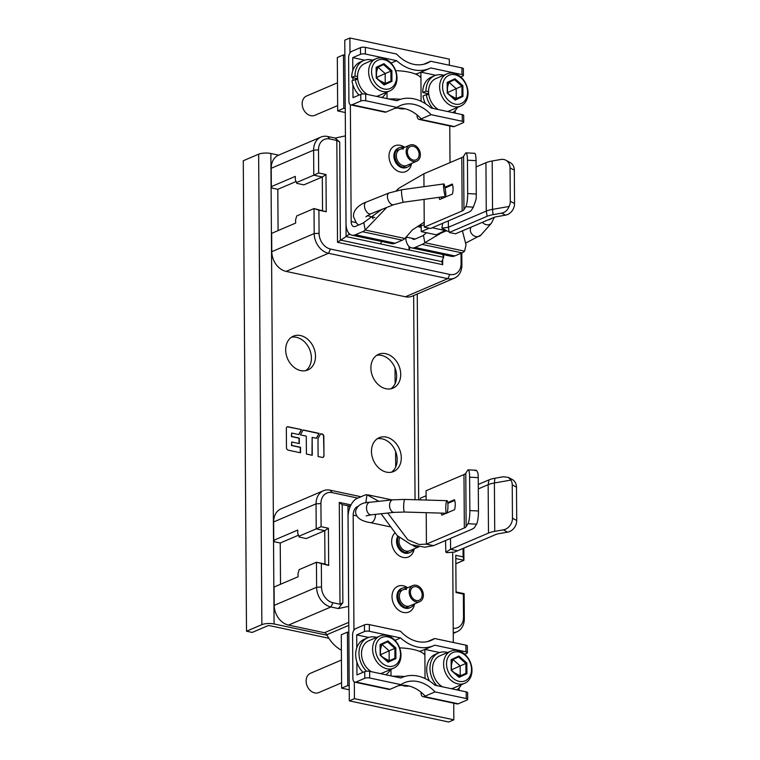 <?xml version="1.0" encoding="UTF-8"?>
<svg xmlns="http://www.w3.org/2000/svg" width="760" height="760" viewBox="0 0 760 760"><rect width="100%" height="100%" fill="white"/><g stroke="black" fill="none" stroke-linecap="round" stroke-linejoin="round"><path stroke-width="1.14" d="M321.091 526.67L320.929 503.576L316.046 503.842L316.217 528.875L298.965 536.237L299.202 537.044L306.299 538.555L324.738 530.679L328.415 528.228L321.091 526.67L316.217 528.875L324.738 530.679L324.966 564.053L316.445 562.239L299.193 569.611L298.034 573.448L298.053 576.783L274.084 587.024L274.208 605.378A17.508 13.509 66.9 0 0 288.524 625.081L324.453 632.719A3.505 2.698 -113.1 0 1 326.838 634.733A31.521 24.32 66.9 0 0 341.382 650.208M298.423 535.23L280.24 543.001L280.526 584.278M328.415 528.228L328.662 565.45L316.445 562.239L316.616 587.261L321.508 586.995L321.347 563.892M324.966 564.053L328.662 565.45M273.638 521.958L316.046 503.842A17.508 13.509 -113.1 0 1 323.37 490.76L280.962 508.877A17.508 13.509 66.9 0 0 273.638 521.958L273.762 540.312L297.73 530.072L297.758 533.406L298.965 536.237M299.202 537.044L297.758 533.406M273.762 540.312L274.559 541.794L280.24 543.001M456.038 591.936L464.141 593.655L463.362 594.101L456.038 592.543L455.791 555.322L463.106 556.88L463.913 560.291L455.848 563.739M464.141 593.655L464.312 618.678A17.508 13.509 -113.1 0 1 456.988 631.76A17.508 13.509 -113.1 0 1 453.245 632.605M463.362 594.101L463.524 617.206A14.012 10.811 -113.1 0 1 453.216 628.292M350.379 506.217L347.938 505.694L349.942 507.252M342.19 504.659L342.865 602.68L338.361 608.551L348.631 606.366L347.938 505.694L342.19 504.659L339.302 502.417L340.005 604.257L332.956 602.756A14.012 10.811 -113.1 0 1 321.508 586.995M351.006 504.906L339.302 502.417M342.865 602.68L340.005 604.257M320.929 503.576A14.012 10.811 -113.1 0 1 332.205 492.642L357.827 498.094M463.049 548.492L463.106 556.88M338.361 608.551L330.933 606.964A17.508 13.509 -113.1 0 1 316.616 587.261L274.208 605.378M323.37 490.76A17.508 13.509 -113.1 0 1 330.135 490.181L360.99 496.745M455.81 558.562L463.913 560.291L463.828 548.159M461.805 252.928L461.89 264.993A17.508 13.509 -113.1 0 1 454.565 278.074A17.508 13.509 -113.1 0 1 447.801 278.654L328.5 253.28A17.508 13.509 -113.1 0 1 314.194 233.576L314.013 208.544L296.761 215.916L295.602 219.763L295.63 223.098L271.662 233.339L271.785 251.683A17.508 13.509 66.9 0 0 286.102 271.396L405.394 296.77A17.508 13.509 66.9 0 0 412.158 296.191L454.565 278.074M461.026 253.26L461.092 263.511A14.012 10.811 -113.1 0 1 449.825 274.445L330.534 249.061A14.012 10.811 -113.1 0 1 319.077 233.301L318.915 210.207L314.013 208.544L326.24 211.764L318.915 210.207M278.094 230.584L277.808 189.306L296.001 181.545M322.534 210.358L322.306 176.994L313.785 175.18L296.533 182.552L296.77 183.359L303.876 184.87L322.306 176.994L325.983 174.543L318.668 172.986L313.785 175.18L313.614 150.157A17.508 13.509 -113.1 0 1 320.938 137.075L278.54 155.192A17.508 13.509 66.9 0 0 271.216 168.273L271.339 186.618L272.127 188.1L277.808 189.306M325.983 174.543L326.24 211.764M318.668 172.986L318.506 149.882A14.012 10.811 -113.1 0 1 329.773 138.957L336.822 140.457L337.516 242.288L442.719 264.67L442.69 259.492M296.533 182.552L295.327 179.721L295.308 176.386L271.339 186.618M295.327 179.721L296.77 183.359M320.938 137.075A17.508 13.509 -113.1 0 1 327.702 136.496L335.141 138.073L339.701 142.016L340.375 240.046L441.759 261.611L442.719 264.67M348.935 233.32L348.945 234.317L346.094 236.569L345.401 135.898L335.141 138.073M348.945 234.317L350.607 234.669M410.01 247.313L409.06 249.964L443.631 257.317L442.748 254.495M409.06 249.964L408.975 246.42M409.003 250.021L346.094 236.569L337.516 242.288M443.612 254.676L443.631 257.317L441.759 261.611M336.822 140.457L339.701 142.016M380.665 243.922L381.539 241.471M356.744 515.907L353.172 515.147A7.002 3.914 -78 0 1 357.219 506.72L357.789 506.483M353.172 515.147L353.96 630.144M354.312 681.948L354.435 698.668L349.305 700.853L448.723 722L453.844 719.815L354.435 698.668M378.803 501.325L366.994 494.75A17.508 9.785 102 0 0 364.334 495.32L357.162 498.38A15.76 8.806 102 0 0 348.051 517.332L349.305 700.853M387.733 513.047L407.835 539.761L419.064 544.483L426.436 544.141L464.341 527.953A10.507 3.192 179.6 0 0 466.137 526.67L467.97 523.716L476.577 524.153L474.743 527.107A19.266 5.852 -0.4 0 1 471.438 529.464L433.542 545.651L424.716 547.2L411.169 544.663L397.233 535.619L381.13 513.76M475.171 470.715C475.94 469.623 476.862 470.402 477.935 473.052A10.507 1.881 -87.1 0 1 478.23 477.631L469.623 477.195A10.507 1.881 92.9 0 0 468.207 469.841A10.507 1.881 92.9 0 0 467.609 470.326L465.776 473.28A10.507 3.192 -0.4 0 1 463.97 474.563L426.075 490.751L426.113 495.757L420.47 498.142L420.166 499.881M426.113 495.757L426.141 500.061M426.227 512.667L426.436 544.141L433.542 545.651M476.577 524.153A10.507 1.881 -87.1 0 0 478.458 510.995L478.23 477.631M469.623 477.195L469.851 510.558A10.507 1.881 92.9 0 1 467.97 523.716M441.332 513.114A12.084 6.755 -78 0 0 441.845 515.137L446.253 513.256M447.754 502.578L454.499 499.69A12.084 6.755 -78 0 1 455.24 504.403A12.084 6.755 -78 0 1 454.565 509.703L447.032 512.924M443.897 514.264A10.507 5.871 102 0 1 443.602 513.181M454.727 500.412L447.839 503.358M468.207 469.841L475.779 470.231M452.694 552.121L453.311 642.485M453.729 703.2L453.844 719.815M445.512 540.54L445.863 552.225L446.947 552.691L454.613 552.045L495.577 534.603A10.507 3.192 179.6 0 1 498.987 533.653L507.613 532.142A10.507 8.759 -61.7 0 0 516.724 520.524L516.486 487.16A10.507 8.759 -61.7 0 0 512.297 479.522L508.516 477.479M445.863 552.225L450.585 549.281L457.681 550.791M450.509 538.403L450.585 549.281L488.481 533.092A19.266 5.852 -0.4 0 1 494.731 531.364L503.348 529.853L507.613 532.142M478.306 488.908L488.148 484.709L488.965 479.883L478.277 484.452M510.967 480.073L508.383 477.413L503.5 476.738L494.874 478.249L494.399 482.98L510.967 480.073A10.507 8.759 118.3 0 1 512.231 484.861L512.458 518.234A10.507 8.759 118.3 0 1 503.348 529.853M494.874 478.249A18.212 5.529 179.6 0 0 488.965 479.883M494.731 531.364L494.399 482.98A19.266 5.852 179.6 0 0 488.148 484.709L488.481 533.092M401.916 685.283A19.266 14.858 66.9 0 0 403.978 685.881A19.266 14.858 66.9 0 0 408.918 685.986M413.639 549.053A10.507 8.103 -113.1 0 1 410.2 552.425A10.507 8.103 -113.1 0 1 406.144 552.767A10.507 8.103 -113.1 0 1 398.411 536.693M414.01 604.105A10.507 8.103 -113.1 0 1 410.58 607.477A10.507 8.103 -113.1 0 1 406.524 607.829A10.507 8.103 -113.1 0 1 398.212 598.519A10.507 8.103 -113.1 0 1 402.325 588.154A10.507 8.103 -113.1 0 1 406.381 587.803A10.507 8.103 -113.1 0 1 407.132 588.003M409.516 550.81A8.759 6.755 -113.1 0 1 406.134 551.105A8.759 6.755 -113.1 0 1 399.665 537.757M409.897 605.862A8.759 6.755 -113.1 0 1 406.514 606.157A8.759 6.755 -113.1 0 1 399.589 598.405A8.759 6.755 -113.1 0 1 403.019 589.76A8.759 6.755 -113.1 0 1 406.401 589.475M450.015 162.611L449.768 125.58M449.35 65.236L449.312 59.147L349.894 38L344.774 40.185L346.037 223.706A15.76 8.806 102 0 0 351.975 235.182L391.742 243.637A15.76 8.806 -78 0 0 395.124 243.238L402.287 240.179A17.508 9.785 -78 0 0 404.938 238.478L412.281 230.005L424.232 222.148L424.27 227.155L462.166 210.966A10.507 3.192 179.6 0 0 463.961 209.684L465.794 206.73L473.366 207.119L476.055 199.443A10.507 1.881 -87.1 0 0 476.283 194.009L476.055 160.645A10.507 1.881 -87.1 0 0 474.639 153.302L466.032 152.864A10.507 1.881 92.9 0 1 467.447 160.208L467.675 193.572A10.507 1.881 92.9 0 1 465.794 206.73M464.588 251.17L424.821 242.706A17.508 9.785 102 0 1 422.17 244.406L415.007 247.475A15.76 8.806 102 0 1 411.625 247.874L451.383 256.329A15.76 8.806 -78 0 0 454.765 255.93L461.938 252.871A17.508 9.785 -78 0 0 464.588 251.17L466.032 244.824L462.403 230.859M411.92 238.269A7.002 3.914 -78 0 0 413.44 239.305A7.002 3.914 -78 0 0 414.95 239.134L422.113 236.065A8.759 4.893 -78 0 0 423.443 235.22L424.821 242.706L439.983 233.624M439.394 234.308L436.278 234.811L445.103 230.527L449.103 231.562M436.544 235.98L436.278 234.811M429.2 228.209L421.24 231.61L435.879 234.726M445.103 230.527L432.174 227.772M421.24 231.61L421.192 225.302M423.443 235.22L426.541 232.74M442.624 223.316L441.864 228.18L448.372 227.287L449.264 232.475L455.506 233.804L493.411 217.616A10.507 3.192 179.6 0 1 496.822 216.676L505.438 215.166A10.507 8.759 -61.7 0 0 514.548 203.547L514.32 170.173A10.507 8.759 -61.7 0 0 510.122 162.535L505.865 160.236A10.507 8.759 118.3 0 1 510.055 167.884L510.283 201.248A10.507 8.759 118.3 0 1 509.095 206.464C507.642 210.188 505.172 212.41 501.685 213.142L505.438 215.166M448.333 220.875L448.372 227.287L486.267 211.1A19.266 5.852 -0.4 0 1 492.528 209.37L493.069 214.652L501.685 213.142M505.865 160.236A10.507 8.759 118.3 0 0 500.811 159.476L492.195 160.987A19.266 5.852 179.6 0 0 485.934 162.716L476.092 166.924M493.069 214.652A18.212 5.529 -0.4 0 0 487.16 216.286L449.264 232.475M509.095 206.464L492.528 209.37L492.195 160.987M446.471 230.565L441.864 228.18M411.625 247.874A15.76 8.806 102 0 1 405.755 238.041L405.707 237.737M404.938 238.478L365.17 230.023A17.508 9.785 102 0 1 362.529 231.724L355.357 234.783A15.76 8.806 102 0 1 351.975 235.182M381.672 209.484L363.793 222.528A8.759 4.893 -78 0 1 362.472 223.373L355.3 226.442A7.002 3.914 -78 0 1 353.799 226.623A7.002 3.914 -78 0 1 351.158 221.521L350.36 104.699M349.999 52.905L349.894 38M363.793 222.528L365.17 230.023L386.707 207.47M396.824 190.608L398.829 188.261L423.899 173.774L423.985 186.666M424.27 227.155L430.512 228.484L468.407 212.296A18.212 5.529 -0.4 0 0 471.533 210.073L473.366 207.119M424.07 199.386L424.232 222.148M423.899 173.774L461.795 157.577A10.507 3.192 -0.4 0 0 463.6 156.294L463.961 209.684M439.137 197.305A12.084 6.755 -78 0 0 439.679 199.49L452.409 194.056A12.084 6.755 -78 0 0 453.074 188.746A12.084 6.755 -78 0 0 452.333 184.043L444.942 187.207M466.032 152.864A10.507 1.881 92.9 0 0 465.433 153.339L463.6 156.294M441.731 198.616A10.507 5.871 102 0 1 441.341 197.001M445.084 187.957L452.561 184.766M397.955 108.034A19.266 14.858 66.9 0 0 400.016 108.632A19.266 14.858 66.9 0 0 404.956 108.746M410.989 163.666A10.507 8.103 -113.1 0 1 407.559 167.029A10.507 8.103 -113.1 0 1 403.503 167.38A10.507 8.103 -113.1 0 1 395.19 158.08A10.507 8.103 -113.1 0 1 399.304 147.706A10.507 8.103 -113.1 0 1 403.36 147.364A10.507 8.103 -113.1 0 1 404.111 147.564M406.875 165.423A8.759 6.755 -113.1 0 1 403.493 165.718A8.759 6.755 -113.1 0 1 396.568 157.966A8.759 6.755 -113.1 0 1 399.988 149.321A8.759 6.755 -113.1 0 1 403.38 149.026M447.868 508.326A6.308 1.083 -88.3 0 1 446.661 513.266A6.308 1.083 -88.3 0 1 445.825 505.609A6.308 1.083 -88.3 0 1 447.032 500.669A6.308 1.083 -88.3 0 1 447.868 508.326M443.64 187.786A6.308 0.76 -97.8 0 1 443.811 183.939A6.308 0.76 -97.8 0 1 445.702 192.575A6.308 0.76 -97.8 0 1 445.531 196.431A6.308 0.76 -97.8 0 1 443.64 187.786M409.184 592.106A8.759 6.755 -113.1 0 1 412.851 585.561A8.759 6.755 -113.1 0 1 423.387 595.128A8.759 6.755 -113.1 0 1 419.729 601.663A8.759 6.755 -113.1 0 1 409.184 592.106M422.161 594.861A7.239 5.586 66.9 0 0 413.44 586.957A7.239 5.586 66.9 0 0 410.419 592.363A7.239 5.586 66.9 0 0 419.13 600.267A7.239 5.586 66.9 0 0 422.161 594.861M405.394 552.567L418.969 546.772A8.759 6.755 -113.1 0 1 412.632 545.214M406.163 151.658A8.759 6.755 -113.1 0 1 409.83 145.122A8.759 6.755 -113.1 0 1 420.365 154.679A8.759 6.755 -113.1 0 1 416.708 161.225A8.759 6.755 -113.1 0 1 406.163 151.658M419.14 154.423A7.239 5.586 66.9 0 0 410.419 146.518A7.239 5.586 66.9 0 0 407.398 151.924A7.239 5.586 66.9 0 0 416.109 159.828A7.239 5.586 66.9 0 0 419.14 154.423M328.842 638.248L269.999 625.727A1.748 0.532 179.6 0 0 267.548 625.86L252.187 632.424L246.506 631.218L243.276 160.74L258.647 154.185A8.759 2.66 179.6 0 1 270.864 153.501L278.616 155.154M246.506 631.218L261.867 624.653A8.759 2.66 -0.4 0 1 274.094 623.979L327.104 635.255M400.719 374.376A18.383 14.183 66.9 0 0 378.584 354.293A18.383 14.183 66.9 0 0 370.899 368.03A18.383 14.183 66.9 0 0 393.034 388.113A18.383 14.183 66.9 0 0 400.719 374.376M315.505 356.25A18.383 14.183 66.9 0 0 293.37 336.167A18.383 14.183 66.9 0 0 285.684 349.904A18.383 14.183 66.9 0 0 307.819 369.977A18.383 14.183 66.9 0 0 315.505 356.25M401.29 457.786A18.383 14.183 66.9 0 0 379.154 437.712A18.383 14.183 66.9 0 0 371.469 451.449A18.383 14.183 66.9 0 0 393.604 471.523A18.383 14.183 66.9 0 0 401.29 457.786M323.57 436.553L323.836 436.44A2.166 1.672 66.9 0 0 322.059 433.998L320.663 433.703L317.993 438.634L318.117 456.522L322.221 457.397A2.166 1.672 66.9 0 0 323.057 457.33A2.166 1.672 66.9 0 0 323.969 455.705L323.57 436.553A2.166 1.672 66.9 0 0 321.793 434.112L320.587 433.855M323.836 436.44L323.969 455.705M303.088 429.96L300.428 434.891L306.28 436.145L306.403 454.034L312.265 455.278L312.141 437.389L316.464 438.311L319.133 433.38L303.088 429.96M301.558 429.637L288.087 426.769A2.166 1.672 66.9 0 0 287.242 426.844A2.166 1.672 66.9 0 0 286.339 428.459L286.473 447.735A2.166 1.672 66.9 0 0 288.24 450.167L300.542 452.789L300.504 447.279L291.726 445.417L291.697 441.969L299.316 443.593L299.278 438.083L291.659 436.468L291.64 433.029L298.889 434.568L301.558 429.637L287.822 426.882A2.166 1.672 66.9 0 0 287.118 426.911M395.703 466.982L395.589 451.44M395.124 383.562L395.019 368.02M376.627 355.376A18.383 14.183 -113.1 0 1 396.625 376.124A18.383 14.183 -113.1 0 1 390.897 388.778M291.412 337.25A18.383 14.183 -113.1 0 1 311.41 357.998A18.383 14.183 -113.1 0 1 305.681 370.642M377.197 438.795A18.383 14.183 -113.1 0 1 397.195 459.543A18.383 14.183 -113.1 0 1 391.466 472.188M316.284 438.263L319.133 433.38M311.999 455.221L312.141 437.389M299.05 443.536L299.012 438.197L291.394 436.582L291.64 433.029M300.276 452.732L300.248 447.393L291.46 445.522L291.697 441.969M322.924 457.377A2.166 1.672 66.9 0 0 323.703 455.82M318.867 433.494L303.012 430.112M298.709 434.53L301.292 429.751M428.564 91.665L426.008 91.124L422.731 92.52L428.697 93.784M432.905 108.385A20.662 15.941 -113.1 0 1 426.293 94.591L423.006 95.997A20.662 15.941 66.9 0 0 425.457 103.712M426.008 91.124A20.662 15.941 -113.1 0 1 434.653 75.686L431.376 77.083A20.662 15.941 66.9 0 0 422.731 92.52M434.653 75.686A20.662 15.941 -113.1 0 1 443.669 75.259M457.434 107.464A20.662 15.941 -113.1 0 1 452.855 112.622M426.293 94.591L428.801 94.611M420.888 72.171L420.935 77.976A29.592 8.987 179.6 0 0 395.675 70.632M416.793 73.701L416.803 74.641M417.078 114.96L417.078 115.596A5.253 2.935 102 0 0 419.064 119.424L453.14 126.673A5.253 2.935 -78 0 0 454.271 126.54L463.077 122.778A3.505 1.064 -0.4 0 0 463.742 122.151L463.695 115.472A3.505 1.064 179.6 0 0 462.241 114.627L430.996 107.977A41.097 31.711 -113.1 0 0 398.041 100.206L396.862 100.719M463.742 122.151A3.505 1.064 -0.4 0 0 462.289 121.296L431.043 114.655L420.185 119.291A5.253 2.935 102 0 1 419.064 119.424M455.192 110.637L455.212 113.126M460.731 76.931L462.764 76.066A3.505 1.064 -0.4 0 0 463.419 75.439L463.372 68.761A3.505 1.064 179.6 0 0 461.918 67.906L430.683 61.265A35.017 27.018 66.9 0 1 427.215 63.146A35.017 27.018 66.9 0 1 396.596 54.017L365.351 47.367A3.505 1.064 179.6 0 0 360.459 47.633L351.652 51.404A5.253 2.935 102 0 0 348.612 57.722L348.916 101.099A5.253 2.935 102 0 0 350.892 104.918L384.978 112.166A5.253 2.935 -78 0 0 386.108 112.034L396.957 107.397L365.721 100.757A3.505 1.064 -0.4 0 0 360.829 101.023L360.781 94.354A3.505 1.064 179.6 0 1 365.674 94.078L396.919 100.728A41.097 31.711 -113.1 0 1 398.041 100.206M431.043 114.655A35.017 27.018 66.9 0 0 400.425 105.516A35.017 27.018 66.9 0 0 396.957 107.397M397.1 100.614A24.51 7.438 179.6 0 0 396.15 100.567M388.816 98.999A29.592 8.987 -0.4 0 1 400.606 99.284M360.829 101.023L352.022 104.785A5.253 2.935 102 0 1 350.892 104.918M364.695 60.182L352.726 57.636L360.506 54.312A3.505 1.064 -0.4 0 1 365.398 54.036L396.644 60.686L391.029 63.08M352.726 57.636L352.811 70.528M352.858 77.653L352.877 80.513M352.906 84.778L353.001 97.679L360.781 94.354M415.435 74.043A41.097 31.711 66.9 0 0 419.757 72.656L429.599 68.457A41.097 31.711 -113.1 0 0 430.72 67.934L461.966 74.585A3.505 1.064 -0.4 0 1 463.419 75.439M429.599 68.457A41.097 31.711 -113.1 0 1 396.644 60.686M423.453 64.353L430.683 61.265M387.04 98.629L386.992 92.112M394.354 108.509A35.017 27.018 -113.1 0 1 421.211 118.854M420.935 77.976L421.087 101.289M435.708 75.287L420.945 72.153M345.249 108.594L343.824 108.29L343.463 54.9L344.878 55.204M343.824 108.29L337.677 110.912L337.316 57.522L343.463 54.9M345.277 112.528L337.677 110.912M357.561 76.561L355.005 76.019L351.728 77.415L357.684 78.679M362.548 93.955A20.662 15.941 -113.1 0 1 355.281 79.486L352.003 80.883A20.662 15.941 66.9 0 0 359.024 95.105M355.005 76.019A20.662 15.941 -113.1 0 1 363.641 60.581L360.363 61.978A20.662 15.941 66.9 0 0 351.728 77.415M363.641 60.581A20.662 15.941 -113.1 0 1 372.666 60.154M386.422 92.359A20.662 15.941 -113.1 0 1 381.843 97.517M355.281 79.486L357.798 79.505M337.488 82.793L306.565 96.007A10.507 8.103 66.9 0 0 302.452 106.371A10.507 8.103 66.9 0 0 310.764 115.672A10.507 8.103 66.9 0 0 314.82 115.33L337.639 105.583M375.943 58.748A17.508 13.509 -113.1 0 1 382.707 58.168A17.508 13.509 -113.1 0 1 396.558 73.672A17.508 13.509 -113.1 0 1 389.699 90.953A17.508 13.509 -113.1 0 1 382.935 91.542A17.508 13.509 -113.1 0 1 369.084 76.038A17.508 13.509 -113.1 0 1 375.943 58.748L364.885 63.479A17.508 13.509 66.9 0 0 357.618 78.023A17.508 13.509 66.9 0 0 367.356 94.439M376.38 96.359A17.508 13.509 66.9 0 0 378.641 95.684L389.699 90.953M383.952 59.65A15.409 11.894 -113.1 0 1 396.549 76.988A15.409 11.894 -113.1 0 1 384.151 89.015A15.409 11.894 -113.1 0 1 371.555 71.668A15.409 11.894 -113.1 0 1 383.952 59.65M383.667 84.198L385.244 83.457L385.168 73.559L390.906 71.107L383.572 64.6L383.981 63.66L376.143 67.317L376.219 77.995L384.123 85.006L383.705 84.407L384.123 85.006L391.951 81.339L390.972 81.006L390.906 71.107L391.884 70.671L391.951 81.339M379.316 80.341L385.244 83.457L390.972 81.006L383.838 84.35M377.777 67.317L376.476 72.646M376.504 77.51L385.168 73.559L378.005 67.203M446.956 73.853A17.508 13.509 -113.1 0 1 453.72 73.273A17.508 13.509 -113.1 0 1 467.571 88.778A17.508 13.509 -113.1 0 1 460.712 106.058A17.508 13.509 -113.1 0 1 453.948 106.647A17.508 13.509 -113.1 0 1 440.097 91.143A17.508 13.509 -113.1 0 1 446.956 73.853L435.888 78.584A17.508 13.509 66.9 0 0 428.63 93.129A17.508 13.509 66.9 0 0 438.368 109.544M447.393 111.463A17.508 13.509 66.9 0 0 449.644 110.789L460.712 106.058M454.955 74.755A15.409 11.894 -113.1 0 1 467.561 92.093A15.409 11.894 -113.1 0 1 455.164 104.12A15.409 11.894 -113.1 0 1 442.558 86.773A15.409 11.894 -113.1 0 1 454.955 74.755M454.67 99.303L456.247 98.562L456.18 88.663L461.918 86.212L454.584 79.705L454.983 78.764L447.155 82.422L447.231 93.1L455.135 100.111L454.717 99.512L455.135 100.111L462.963 96.444L461.985 96.111L461.918 86.212L462.887 85.776L462.963 96.444M450.328 95.447L456.247 98.562L461.985 96.111L454.841 99.455M448.78 82.422L447.478 87.752M447.516 92.615L456.18 88.663L449.017 82.308M392.777 676.248A29.592 8.987 -0.4 0 1 404.567 676.524M401.062 677.863A24.51 7.438 179.6 0 0 400.111 677.815M400.824 677.958L402.002 677.454A41.097 31.711 -113.1 0 0 400.872 677.977L369.635 671.327L369.673 677.996A3.505 1.064 -0.4 0 0 364.791 678.271L355.984 682.033A5.253 2.935 102 0 1 354.853 682.167L388.94 689.415A5.253 2.935 -78 0 0 390.06 689.282L400.919 684.646A35.017 27.018 66.9 0 1 404.387 682.765A35.017 27.018 66.9 0 1 435.005 691.894L466.25 698.544A3.505 1.064 -0.4 0 1 467.704 699.399A3.505 1.064 -0.4 0 1 467.039 700.026L458.233 703.788A5.253 2.935 -78 0 1 457.102 703.922L423.026 696.673A5.253 2.935 102 0 1 421.04 692.844L421.04 692.208M354.853 682.167A5.253 2.935 102 0 1 352.877 678.338L352.573 634.961A5.253 2.935 102 0 1 355.613 628.644L364.42 624.881A3.505 1.064 179.6 0 1 369.312 624.615L400.558 631.256A35.017 27.018 66.9 0 0 431.167 640.395A35.017 27.018 66.9 0 0 434.634 638.514L465.88 645.154A3.505 1.064 179.6 0 1 467.333 646.01L467.381 652.678A3.505 1.064 -0.4 0 1 466.716 653.306L464.692 654.179M356.772 647.776L356.687 634.885L364.467 631.56A3.505 1.064 -0.4 0 1 369.36 631.284L400.606 637.934L394.991 640.328M369.635 671.327A3.505 1.064 179.6 0 0 364.743 671.602L356.962 674.928L356.867 662.026M356.687 634.885L368.657 637.431M467.381 652.678A3.505 1.064 -0.4 0 0 465.927 651.833L434.682 645.183A41.097 31.711 -113.1 0 1 433.551 645.706A41.097 31.711 -113.1 0 1 400.606 637.934M424.849 649.42L424.897 655.225A29.592 8.987 179.6 0 0 399.637 647.881M420.764 651.89L420.755 650.95M427.414 641.601L434.634 638.514M459.163 690.375L459.154 687.885M467.704 699.399L467.656 692.721A3.505 1.064 179.6 0 0 466.203 691.875L434.957 685.225A41.097 31.711 -113.1 0 0 402.002 677.454M369.673 677.996L400.919 684.646M398.316 685.757A35.017 27.018 -113.1 0 1 425.173 696.103L435.005 691.894M425.173 696.103L424.147 696.54A5.253 2.935 102 0 1 423.026 696.673M424.906 649.392L439.669 652.536M424.897 655.225L425.049 678.538M419.397 651.292A41.097 31.711 66.9 0 0 423.719 649.904L433.551 645.706M391.001 675.868L390.953 669.361M349.21 685.833L347.785 685.539L347.424 632.149L348.84 632.453M347.424 632.149L341.278 634.771L341.639 688.161L347.785 685.539M349.229 689.776L341.639 688.161M366.51 671.194A20.662 15.941 -113.1 0 1 358.967 653.258A20.662 15.941 -113.1 0 1 367.602 637.83L364.325 639.226A20.662 15.941 66.9 0 0 355.69 654.664A20.662 15.941 66.9 0 0 362.985 672.353M390.383 669.607A20.662 15.941 -113.1 0 1 385.805 674.766M367.602 637.83A20.662 15.941 -113.1 0 1 376.627 637.403M436.867 685.634A20.662 15.941 -113.1 0 1 429.97 668.363A20.662 15.941 -113.1 0 1 438.615 652.935L435.337 654.332A20.662 15.941 66.9 0 0 426.692 669.769A20.662 15.941 66.9 0 0 429.419 680.96M461.396 684.712A20.662 15.941 -113.1 0 1 456.817 689.871M438.615 652.935A20.662 15.941 -113.1 0 1 447.63 652.507M451.345 688.712A17.508 13.509 66.9 0 0 453.606 688.038L464.673 683.306A17.508 13.509 -113.1 0 1 457.909 683.886A17.508 13.509 -113.1 0 1 444.058 668.382A17.508 13.509 -113.1 0 1 450.908 651.101A17.508 13.509 -113.1 0 1 457.681 650.522A17.508 13.509 -113.1 0 1 471.523 666.026A17.508 13.509 -113.1 0 1 464.673 683.306M450.908 651.101L439.85 655.832A17.508 13.509 66.9 0 0 432.592 670.377A17.508 13.509 66.9 0 0 442.329 686.793M459.125 681.359A15.409 11.894 -113.1 0 1 446.519 664.021A15.409 11.894 -113.1 0 1 458.916 652.004A15.409 11.894 -113.1 0 1 471.513 669.341A15.409 11.894 -113.1 0 1 459.125 681.359M458.631 676.552L460.208 675.811L460.142 665.912L465.88 663.461L458.546 656.953L458.945 656.013L451.117 659.67L451.193 670.348L459.097 677.35L466.925 673.692L465.947 673.36L465.88 663.461L466.849 663.014L458.945 656.013M458.679 676.761L459.097 677.35L458.679 676.761M452.741 659.67L451.44 665M451.478 669.864L460.142 665.912L452.979 659.556M454.29 672.695L460.208 675.811L465.947 673.36L458.802 676.704M341.449 660.041L310.526 673.255A10.507 8.103 66.9 0 0 306.413 683.62A10.507 8.103 66.9 0 0 314.726 692.92A10.507 8.103 66.9 0 0 318.782 692.578L341.601 682.822M380.342 673.607A17.508 13.509 66.9 0 0 382.603 672.933L393.661 668.202A17.508 13.509 -113.1 0 1 386.897 668.781A17.508 13.509 -113.1 0 1 373.046 653.277A17.508 13.509 -113.1 0 1 379.905 635.996A17.508 13.509 -113.1 0 1 386.669 635.417A17.508 13.509 -113.1 0 1 400.52 650.921A17.508 13.509 -113.1 0 1 393.661 668.202M379.905 635.996L368.837 640.727A17.508 13.509 66.9 0 0 361.579 655.272A17.508 13.509 66.9 0 0 371.317 671.688M388.113 666.254A15.409 11.894 -113.1 0 1 375.516 648.917A15.409 11.894 -113.1 0 1 387.913 636.899A15.409 11.894 -113.1 0 1 400.51 654.236A15.409 11.894 -113.1 0 1 388.113 666.254M387.628 661.438L389.196 660.706L389.13 650.807L394.867 648.356L387.534 641.848L387.942 640.908L380.104 644.565L380.18 655.234L388.084 662.245L395.912 658.587L394.934 658.255L394.867 648.356L395.846 647.909L387.942 640.908M387.666 661.656L388.084 662.245L387.666 661.656M381.738 644.565L380.437 649.895M380.465 654.759L389.13 650.807L381.966 644.452M383.277 657.59L389.196 660.706L394.934 658.255L387.799 661.589M463.524 617.206L464.312 618.678M332.956 602.756L330.933 606.964L288.524 625.081M324.453 632.719L348.773 622.336M348.792 625.347L326.838 634.733M330.135 490.181L332.205 492.642M461.092 263.511L461.89 264.993M318.506 149.882L313.614 150.157L271.216 168.273M327.702 136.496L329.773 138.957M405.394 296.77L447.801 278.654L449.825 274.445M330.534 249.061L328.5 253.28L286.102 271.396M271.785 251.683L314.194 233.576L319.077 233.301M366.994 494.75L365.788 502.892M469.851 510.558L478.458 510.995M465.776 473.28L466.137 526.67M464.341 527.953L463.97 474.563M512.458 518.234L516.724 520.524M516.486 487.16L512.231 484.861M394.725 533.102A14.012 10.811 66.9 0 0 392.587 547.067A14.012 10.811 66.9 0 0 403.056 557.413A14.012 10.811 66.9 0 0 403.094 557.422A14.012 10.811 66.9 0 0 414.2 548.806M407.702 587.765A14.012 10.811 66.9 0 0 403.332 585.789A14.012 10.811 66.9 0 0 403.294 585.779A14.012 10.811 66.9 0 0 392.017 596.686A14.012 10.811 66.9 0 0 403.437 612.465A14.012 10.811 66.9 0 0 403.474 612.475A14.012 10.811 66.9 0 0 414.58 603.867M397.869 536.218A10.507 8.103 66.9 0 0 397.584 546.355A10.507 8.103 66.9 0 0 405.089 553.204A10.507 8.103 66.9 0 0 405.118 553.204A10.507 8.103 66.9 0 0 409.184 552.862L410.2 552.425M402.325 588.154L401.299 588.591A10.507 8.103 66.9 0 0 397.185 598.947A10.507 8.103 66.9 0 0 405.469 608.256A10.507 8.103 66.9 0 0 405.498 608.266A10.507 8.103 66.9 0 0 409.555 607.914L410.58 607.477M487.16 216.286L486.267 211.1L485.934 162.716M514.32 170.173L510.055 167.884M510.283 201.248L514.548 203.547M407.445 237.32L405.755 238.041M415.007 247.475L454.765 255.93M355.357 234.783L395.124 243.238M402.287 240.179L362.529 231.724M462.166 210.966L461.795 157.577M476.055 160.645L467.447 160.208M467.675 193.572L476.283 194.009M351.158 221.521L355.946 222.537M404.681 147.316A14.012 10.811 66.9 0 0 400.311 145.35A14.012 10.811 66.9 0 0 400.263 145.34A14.012 10.811 66.9 0 0 388.997 156.246A14.012 10.811 66.9 0 0 400.406 172.026A14.012 10.811 66.9 0 0 400.453 172.035A14.012 10.811 66.9 0 0 411.559 163.419M399.304 147.706L398.278 148.152A10.507 8.103 66.9 0 0 394.165 158.498A10.507 8.103 66.9 0 0 402.448 167.817A10.507 8.103 66.9 0 0 402.477 167.817A10.507 8.103 66.9 0 0 406.534 167.475L407.559 167.029M461.938 252.871L422.17 244.406M375.421 514.368A6.308 3.524 102 0 1 375.421 515.65A6.308 3.524 102 0 1 370.443 522.642L389.756 526.746M370.443 522.642C360.61 521.056 355.642 517.294 355.547 511.337C357.143 505.409 361.912 502.389 369.854 502.284A6.308 3.981 83.9 0 0 366.538 507.291A6.308 3.981 83.9 0 0 371.203 514.824L366.12 515.85M447.032 500.669L404.947 499.434A6.308 1.083 91.7 0 0 403.74 504.383A6.308 1.083 91.7 0 0 404.586 512.04L394.231 512.354A6.308 3.981 -96.1 0 1 389.576 504.82A6.308 3.981 -96.1 0 1 392.891 499.814L369.854 502.284M374.794 217.483L371.051 216.685A6.308 3.524 102 0 1 373.017 218.747M471.181 227.107A6.308 5.348 41.5 0 0 470.335 230.432A6.308 5.348 41.5 0 0 474.582 236.123A6.308 5.348 41.5 0 0 480.938 235.059L465.652 243.095M494.351 217.265L491.397 223.221A6.308 5.348 -138.5 0 1 482.401 222.319M488.043 219.906A6.308 5.738 -23.3 0 0 491.919 218.243M364.467 206.321A6.308 3.524 68.3 0 0 370.794 213.816L393.784 204.649A6.308 3.524 -111.7 0 1 387.457 197.153A6.308 3.524 -111.7 0 1 389.12 192.945L366.13 202.112A6.308 3.524 68.3 0 0 364.467 206.321M389.12 192.945L401.784 189.725A6.308 0.76 82.2 0 0 401.612 193.582A6.308 0.76 82.2 0 0 403.503 202.217L393.784 204.649M261.867 624.653L258.647 154.185M270.864 153.501L274.094 623.979M415.055 499.728L413.649 295.555M420.185 119.291L454.271 126.54M462.289 121.296L462.241 114.627M365.674 94.078L365.721 100.757M352.022 104.785L386.108 112.034M360.506 54.312L360.459 47.633M365.351 47.367L365.398 54.036M461.966 74.585L461.918 67.906M391.884 70.671L383.981 63.66M383.572 64.6L376.438 67.934L383.581 64.6M462.887 85.776L454.983 78.764M454.584 79.705L447.45 83.039L454.594 79.705M355.984 682.033L390.06 689.282M364.467 631.56L364.42 624.881M364.791 678.271L364.743 671.602M369.312 624.615L369.36 631.284M465.927 651.833L465.88 645.154M466.25 698.544L466.203 691.875M424.147 696.54L458.233 703.788M466.849 663.014L466.925 673.692M458.546 656.953L451.411 660.288L458.555 656.953M395.846 647.909L395.912 658.587M387.534 641.848L380.399 645.183L387.543 641.848M456.988 631.76L453.245 633.365M368.191 494.893L392.046 499.909M440.087 233.529L446.661 230.66M398.829 188.261L396.188 190.817M424.251 224.884L417.553 226.537L412.281 230.005M394.231 512.354L371.203 514.824M404.947 499.434L392.891 499.814M446.661 513.266L404.586 512.04M421.211 227.354L417.497 226.565M415.292 238.982L406.305 237.072M470.991 227.192L462.412 230.907M491.397 223.221L480.938 235.059M365.911 216.79L370.794 213.816M366.13 202.112C361.133 203.813 352.773 209.18 353.533 216.723L356.402 223.07L358.615 225.026M367.356 215.555L371.051 216.685M401.784 189.725L443.811 183.939M403.503 202.217L445.531 196.431M398.895 591.527L412.851 585.561M405.773 607.63L419.729 601.663M395.874 151.078L409.83 145.122M402.752 167.181L416.708 161.225M417.259 294.015L418.674 499.842M383.942 84.445L376.504 77.852L376.438 67.802M454.955 99.55L447.516 92.957L447.45 82.906M458.916 676.799L451.478 670.206L451.411 660.155M387.904 661.694L380.465 655.101L380.399 645.05"/></g></svg>
